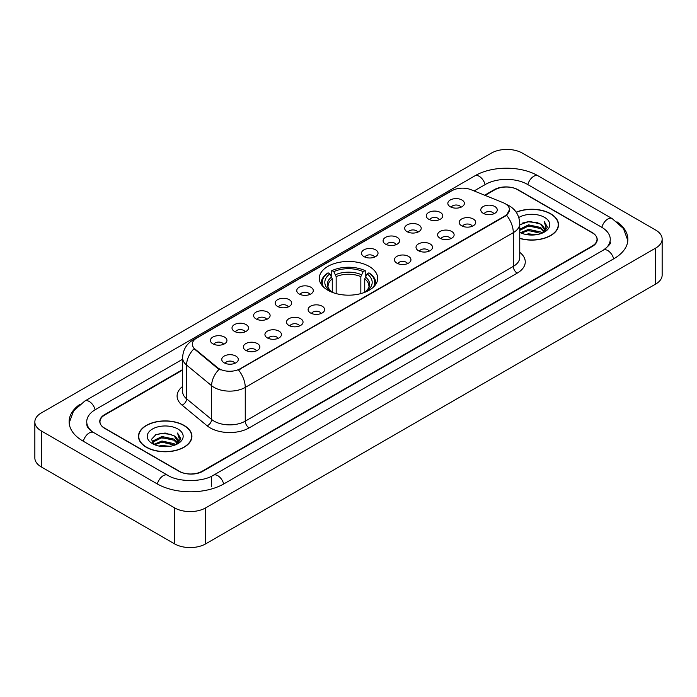 <?xml version="1.0" encoding="UTF-8"?>
<svg xmlns="http://www.w3.org/2000/svg" width="697" height="697" viewBox="0 0 697 697"><rect width="100%" height="100%" fill="white"/><g stroke="black" fill="none" stroke-linecap="round" stroke-linejoin="round"><path stroke-width="1.05" d="M369.149 266.402A29.204 16.859 0 0 0 337.322 262.743A29.204 16.859 0 0 0 319.296 278.321A29.204 16.859 0 0 0 327.851 290.24A29.204 16.859 0 0 0 359.678 293.899A29.204 16.859 0 0 0 377.704 278.321A29.204 16.859 0 0 0 369.149 266.402M428.681 219.206A8.268 4.774 180 0 1 427.034 217.856A8.268 4.774 180 0 1 429.779 211.932A8.268 4.774 180 0 1 440.365 212.463A8.268 4.774 180 0 1 442.003 217.856A8.268 4.774 180 0 1 428.681 219.206M439.363 219.703A4.957 2.866 0 0 0 438.03 218.309A4.957 2.866 0 0 0 433.142 217.586A4.957 2.866 0 0 0 429.683 219.703M407.092 231.674A8.268 4.774 180 0 1 405.454 230.324A8.268 4.774 180 0 1 408.189 224.39A8.268 4.774 180 0 1 418.784 224.922A8.268 4.774 180 0 1 420.422 230.324A8.268 4.774 180 0 1 407.092 231.674M417.773 232.162A4.957 2.866 0 0 0 416.449 230.768A4.957 2.866 0 0 0 411.561 230.045A4.957 2.866 0 0 0 408.102 232.162M385.511 244.133A8.268 4.774 180 0 1 383.873 242.783A8.268 4.774 180 0 1 386.608 236.849A8.268 4.774 180 0 1 397.203 237.381A8.268 4.774 180 0 1 398.841 242.783A8.268 4.774 180 0 1 385.511 244.133M396.192 244.63A4.957 2.866 0 0 0 394.859 243.236A4.957 2.866 0 0 0 389.98 242.504A4.957 2.866 0 0 0 386.521 244.63M363.93 256.592A8.268 4.774 180 0 1 362.292 255.241A8.268 4.774 180 0 1 365.028 249.308A8.268 4.774 180 0 1 375.613 249.848A8.268 4.774 180 0 1 377.26 255.241A8.268 4.774 180 0 1 363.93 256.592M374.611 257.088A4.957 2.866 0 0 0 373.278 255.694A4.957 2.866 0 0 0 368.391 254.971A4.957 2.866 0 0 0 364.932 257.088M299.179 293.977A8.268 4.774 180 0 1 297.541 292.627A8.268 4.774 180 0 1 300.276 286.694A8.268 4.774 180 0 1 310.862 287.225A8.268 4.774 180 0 1 312.509 292.627A8.268 4.774 180 0 1 299.179 293.977M309.86 294.474A4.957 2.866 0 0 0 308.527 293.08A4.957 2.866 0 0 0 303.639 292.348A4.957 2.866 0 0 0 300.18 294.474M277.598 306.436A8.268 4.774 180 0 1 275.951 305.086A8.268 4.774 180 0 1 278.695 299.161A8.268 4.774 180 0 1 289.281 299.693A8.268 4.774 180 0 1 290.919 305.086A8.268 4.774 180 0 1 277.598 306.436M288.279 306.933A4.957 2.866 0 0 0 286.946 305.539A4.957 2.866 0 0 0 282.058 304.816A4.957 2.866 0 0 0 278.6 306.933M256.008 318.895A8.268 4.774 180 0 1 254.37 317.544A8.268 4.774 180 0 1 257.106 311.62A8.268 4.774 180 0 1 267.7 312.151A8.268 4.774 180 0 1 269.338 317.544A8.268 4.774 180 0 1 256.008 318.895M266.69 319.392A4.957 2.866 0 0 0 265.357 317.998A4.957 2.866 0 0 0 260.478 317.274A4.957 2.866 0 0 0 257.019 319.392M234.427 331.363A8.268 4.774 180 0 1 232.789 330.012A8.268 4.774 180 0 1 235.525 324.079A8.268 4.774 180 0 1 246.111 324.61A8.268 4.774 180 0 1 247.757 330.012A8.268 4.774 180 0 1 234.427 331.363M245.109 331.85A4.957 2.866 0 0 0 243.776 330.456A4.957 2.866 0 0 0 238.888 329.733A4.957 2.866 0 0 0 235.429 331.85M212.846 343.821A8.268 4.774 180 0 1 211.2 342.471A8.268 4.774 180 0 1 213.944 336.538A8.268 4.774 180 0 1 224.53 337.069A8.268 4.774 180 0 1 226.168 342.471A8.268 4.774 180 0 1 212.846 343.821M223.528 344.318A4.957 2.866 0 0 0 222.195 342.924A4.957 2.866 0 0 0 217.307 342.192A4.957 2.866 0 0 0 213.848 344.318M450.262 206.748A8.268 4.774 180 0 1 448.624 205.397A8.268 4.774 180 0 1 451.36 199.464A8.268 4.774 180 0 1 461.945 200.004A8.268 4.774 180 0 1 463.592 205.397A8.268 4.774 180 0 1 450.262 206.748M460.944 207.244A4.957 2.866 0 0 0 459.611 205.85A4.957 2.866 0 0 0 454.723 205.127A4.957 2.866 0 0 0 451.273 207.244M461.597 225.758A8.268 4.774 180 0 1 459.959 224.408A8.268 4.774 180 0 1 462.695 218.475A8.268 4.774 180 0 1 473.289 219.006A8.268 4.774 180 0 1 474.927 224.408A8.268 4.774 180 0 1 461.597 225.758M472.278 226.246A4.957 2.866 0 0 0 470.945 224.852A4.957 2.866 0 0 0 466.066 224.129A4.957 2.866 0 0 0 462.608 226.246M440.016 238.217A8.268 4.774 180 0 1 438.378 236.867A8.268 4.774 180 0 1 441.114 230.934A8.268 4.774 180 0 1 451.7 231.465A8.268 4.774 180 0 1 453.346 236.867A8.268 4.774 180 0 1 440.016 238.217M450.698 238.714A4.957 2.866 0 0 0 449.365 237.32A4.957 2.866 0 0 0 444.477 236.588A4.957 2.866 0 0 0 441.018 238.714M418.435 250.676A8.268 4.774 180 0 1 416.789 249.326A8.268 4.774 180 0 1 419.533 243.401A8.268 4.774 180 0 1 430.119 243.933A8.268 4.774 180 0 1 431.757 249.326A8.268 4.774 180 0 1 418.435 250.676M429.117 251.173A4.957 2.866 0 0 0 427.784 249.779A4.957 2.866 0 0 0 422.896 249.056A4.957 2.866 0 0 0 419.437 251.173M396.846 263.135A8.268 4.774 180 0 1 395.208 261.784A8.268 4.774 180 0 1 397.943 255.86A8.268 4.774 180 0 1 408.538 256.391A8.268 4.774 180 0 1 410.176 261.784A8.268 4.774 180 0 1 396.846 263.135M407.527 263.632A4.957 2.866 0 0 0 406.203 262.238A4.957 2.866 0 0 0 401.315 261.514A4.957 2.866 0 0 0 397.856 263.632M310.513 312.979A8.268 4.774 180 0 1 308.876 311.629A8.268 4.774 180 0 1 311.611 305.704A8.268 4.774 180 0 1 322.206 306.236A8.268 4.774 180 0 1 323.844 311.629A8.268 4.774 180 0 1 310.513 312.979M321.195 313.476A4.957 2.866 0 0 0 319.862 312.082A4.957 2.866 0 0 0 314.983 311.359A4.957 2.866 0 0 0 311.524 313.476M288.933 325.447A8.268 4.774 180 0 1 287.295 324.096A8.268 4.774 180 0 1 290.03 318.163A8.268 4.774 180 0 1 300.616 318.695A8.268 4.774 180 0 1 302.263 324.096A8.268 4.774 180 0 1 288.933 325.447M299.614 325.935A4.957 2.866 0 0 0 298.281 324.541A4.957 2.866 0 0 0 293.393 323.817A4.957 2.866 0 0 0 289.935 325.935M267.352 337.906A8.268 4.774 180 0 1 265.705 336.555A8.268 4.774 180 0 1 268.441 330.622A8.268 4.774 180 0 1 279.035 331.153A8.268 4.774 180 0 1 280.673 336.555A8.268 4.774 180 0 1 267.352 337.906M278.025 338.402A4.957 2.866 0 0 0 276.7 337.008A4.957 2.866 0 0 0 271.813 336.276A4.957 2.866 0 0 0 268.354 338.402M245.762 350.364A8.268 4.774 180 0 1 244.124 349.014A8.268 4.774 180 0 1 246.86 343.09A8.268 4.774 180 0 1 257.454 343.621A8.268 4.774 180 0 1 259.092 349.014A8.268 4.774 180 0 1 245.762 350.364M256.444 350.861A4.957 2.866 0 0 0 255.111 349.467A4.957 2.866 0 0 0 250.232 348.744A4.957 2.866 0 0 0 246.773 350.861M224.181 362.823A8.268 4.774 180 0 1 222.543 361.482A8.268 4.774 180 0 1 225.279 355.548A8.268 4.774 180 0 1 235.865 356.08A8.268 4.774 180 0 1 237.511 361.482A8.268 4.774 180 0 1 224.181 362.823M234.863 363.32A4.957 2.866 0 0 0 233.53 361.926A4.957 2.866 0 0 0 228.642 361.203A4.957 2.866 0 0 0 225.183 363.32M483.187 213.291A8.268 4.774 180 0 1 481.54 211.94A8.268 4.774 180 0 1 484.284 206.016A8.268 4.774 180 0 1 494.87 206.547A8.268 4.774 180 0 1 496.508 211.94A8.268 4.774 180 0 1 483.187 213.291M493.868 213.787A4.957 2.866 0 0 0 492.535 212.393A4.957 2.866 0 0 0 487.647 211.67A4.957 2.866 0 0 0 484.188 213.787M503.129 202.679A14.872 8.591 180 0 1 505.116 203.646A14.872 8.591 180 0 1 509.472 209.719A14.872 8.591 180 0 1 505.116 215.791L240.195 368.739A14.872 8.591 180 0 1 217.49 367.598L195.029 349.075A14.872 8.591 180 0 1 192.337 344.152A14.872 8.591 180 0 1 196.693 338.071L451.996 190.673A14.872 8.591 180 0 1 471.05 189.715L503.129 202.679M182.605 370.055L104.811 414.968A16.528 9.54 0 0 0 99.967 421.711A16.528 9.54 0 0 0 104.811 428.463L178.833 471.198A16.528 9.54 0 0 0 202.208 471.198L592.189 246.041A16.528 9.54 0 0 0 597.033 239.298A16.528 9.54 0 0 0 592.189 232.545L518.167 189.811A16.528 9.54 0 0 0 494.792 189.811L485.112 195.395M604.761 249.247A29.753 17.181 0 0 0 610.258 239.298A29.753 17.181 0 0 0 601.537 227.152L527.516 184.417A29.753 17.181 0 0 0 485.443 184.417L474.117 190.952M182.605 359.251L95.463 409.566A29.753 17.181 0 0 0 86.742 421.711A29.753 17.181 0 0 0 92.239 431.661M174.546 507.86A22.043 12.72 0 0 0 205.711 507.86L655.694 248.071A22.043 12.72 0 0 0 662.15 239.071A22.043 12.72 0 0 0 655.694 230.071L522.454 153.148A22.043 12.72 0 0 0 491.289 153.148L41.306 412.946A22.043 12.72 0 0 0 34.85 421.938A22.043 12.72 0 0 0 41.306 430.938L174.546 507.86L174.546 543.852A22.043 12.72 0 0 0 205.711 543.852L655.694 284.054A22.043 12.72 0 0 0 662.15 275.062L662.15 239.071M34.85 421.938L34.85 457.929A22.043 12.72 0 0 0 41.306 466.929L174.546 543.852M80.068 404.216A47.387 27.357 0 0 0 69.116 421.711A47.387 27.357 0 0 0 82.995 441.062L157.017 483.796A47.387 27.357 0 0 0 224.025 483.796L614.005 258.639A47.387 27.357 0 0 0 627.884 239.298A47.387 27.357 0 0 0 616.932 221.803M519.753 238.444A26.721 15.43 0 0 0 558.524 224.678A26.721 15.43 0 0 0 550.7 213.77A26.721 15.43 0 0 0 516.172 212.158M184.095 425.423A26.721 15.43 0 0 0 154.969 422.086A26.721 15.43 0 0 0 138.476 436.331A26.721 15.43 0 0 0 146.3 447.247A26.721 15.43 0 0 0 175.426 450.584A26.721 15.43 0 0 0 191.919 436.331A26.721 15.43 0 0 0 184.095 425.423M509.472 209.719L506.562 215.19L505.116 216.236L238.522 369.941A19.281 11.135 60 0 1 245.257 387.41A22.043 12.72 180 0 1 214.092 387.41A22.043 12.72 180 0 1 211.618 385.711L186.587 365.071A22.043 12.72 180 0 1 182.605 357.779L182.605 391.514A22.043 12.72 0 0 0 186.587 398.815L211.618 419.455A22.043 12.72 0 0 0 214.092 421.154A22.043 12.72 0 0 0 245.257 421.154L513.297 266.402A22.043 12.72 0 0 0 519.753 257.402L519.753 223.667A22.043 12.72 180 0 1 513.297 232.659A19.281 11.135 -120 0 0 506.562 215.19M220.827 369.941L217.49 368.251L194.027 348.709A19.281 12.895 129.5 0 0 186.587 365.071L186.587 398.815A5.506 3.685 -50.5 0 1 182.074 405.14A27.549 15.909 180 0 1 182.605 386.469M182.605 369.602L104.611 414.628A16.528 9.54 0 0 0 99.776 421.38A16.528 9.54 0 0 0 104.611 428.124L179.417 471.311A16.528 9.54 0 0 0 202.792 471.311L592.389 246.381A16.528 9.54 0 0 0 597.224 239.637A16.528 9.54 0 0 0 592.389 232.885L517.583 189.697A16.528 9.54 0 0 0 494.208 189.697L484.659 195.212M519.753 238.269A26.442 15.273 0 0 0 558.253 224.678A26.442 15.273 0 0 0 550.508 213.883A26.442 15.273 0 0 0 516.277 212.315M525.538 234.401L528.579 233.852L536.681 234.662M529.101 234.933L533.066 235.02M520.467 232.676L528.579 229.348L540.611 231.962L542.135 233.164M521.243 233.068L528.579 230.472L541.221 233.512M519.753 229.226L528.579 224.852L540.611 227.466L543.826 231.047M519.753 230.35L528.579 225.976L540.611 228.59L543.538 231.578M542.196 233.138A12.459 7.188 0 0 0 544.261 229.174A12.459 7.188 0 0 0 540.611 224.085L544.252 229.444M519.753 232.371A17.965 10.368 0 0 0 544.505 232.014A17.965 10.368 0 0 0 544.505 217.342A17.965 10.368 0 0 0 518.795 217.525M540.611 224.085L529.52 221.35L519.753 224.791M543.416 232.589L547.119 227.849L547.241 226.743L544.157 221.393L545.96 227.37L542.397 233.051M544.157 221.393L547.232 226.952M522.036 223.188L527.812 221.785L537.962 222.709M524.092 226.987L527.812 226.281L537.587 227.091M524.092 231.491L527.812 230.785L537.587 231.596M146.492 447.134A26.442 15.273 0 0 0 175.313 450.445A26.442 15.273 0 0 0 191.64 436.331A26.442 15.273 0 0 0 183.895 425.536A26.442 15.273 0 0 0 155.074 422.225A26.442 15.273 0 0 0 138.747 436.331A26.442 15.273 0 0 0 146.492 447.134M158.933 446.054L161.974 445.505L170.068 446.315M162.488 446.585L166.461 446.681M153.863 444.337L161.974 441.009L174.006 443.623L175.531 444.817M154.638 444.73L161.974 442.133L174.607 445.165M152.861 443.414L153.166 440.844L161.974 436.514L174.006 439.119L177.221 442.708M152.791 443.092L153.166 441.968L161.974 437.638L174.006 440.251L176.933 443.24M175.592 444.791A12.459 7.188 0 0 0 177.648 440.835A12.459 7.188 0 0 0 174.006 435.747L177.639 441.105M177.901 429.003A17.965 10.368 0 0 0 152.495 429.003A17.965 10.368 0 0 0 152.495 443.667A17.965 10.368 0 0 0 177.901 443.667A17.965 10.368 0 0 0 177.901 429.003M174.006 435.747L165.128 433.02L155.928 434.606L151.493 439.319L154.011 444.451M176.811 444.25L180.514 439.511L180.636 438.396L177.543 433.046L179.347 439.032L175.792 444.712M177.543 433.046L180.628 438.613M155.431 434.85L161.199 433.447L171.357 434.362M157.478 438.648L161.199 437.943L170.983 438.753M157.478 443.153L161.199 442.438L170.983 443.257M332.269 292.339L332.269 278.878L329.916 273.886A23.689 13.679 0 0 0 329.916 290.849L329.472 291.111M331.223 276.143L331.223 271.046L332.007 270.602A26.225 15.142 0 0 1 364.993 270.602L363.189 271.638A23.689 13.679 0 0 0 333.811 271.638L336.163 276.631L336.163 293.603M360.837 293.603L360.837 276.631L363.189 271.638M323.608 287.129A26.225 15.142 0 0 1 328.113 272.849L327.329 273.294A27.331 15.778 0 0 0 321.169 283.27A27.331 15.778 0 0 0 321.239 284.359M364.993 270.602L365.777 271.046L365.777 276.143M328.113 272.849L329.916 273.886M333.811 271.638L332.007 270.602M329.916 290.849L332.077 292.261M375.761 284.359A27.331 15.778 0 0 0 375.831 283.27A27.331 15.778 0 0 0 369.671 273.294L368.887 272.849A26.225 15.142 0 0 1 373.392 287.129M367.528 291.111L367.084 290.849A23.689 13.679 0 0 0 367.084 273.886L368.887 272.849M364.923 292.261L367.084 290.849M367.084 273.886L364.731 278.878L364.731 292.339M195.029 349.075L195.029 349.728M217.49 367.598L217.49 368.251M240.195 368.739L240.195 369.183M505.116 215.791L505.116 216.236M223.693 483.988A8.817 5.088 -120 0 0 217.795 475.694A8.817 5.088 -120 0 0 213.387 475.258C202.539 482.272 178.493 482.272 167.655 475.258L93.633 432.523C92.753 432.201 88.458 429.274 87.108 426.172L86.742 424.412M157.348 483.988A8.817 5.088 -60 0 1 163.246 475.694A8.817 5.088 -60 0 1 167.655 475.258M83.326 441.253A8.817 5.088 -60 0 1 89.225 432.959A8.817 5.088 -60 0 1 93.633 432.523M69.16 422.957L73.551 410.969L84.816 401.036A8.817 5.088 60 0 1 89.225 401.472A8.817 5.088 60 0 1 95.132 409.766M84.816 401.036L474.805 175.879A8.817 5.088 60 0 1 479.205 176.315A8.817 5.088 60 0 1 485.112 184.6M474.805 175.879C491.995 165.651 520.964 165.651 538.162 175.879A8.817 5.088 120 0 0 533.754 176.315A8.817 5.088 120 0 0 527.847 184.6M627.84 240.535L623.449 228.546L612.184 218.614A8.817 5.088 120 0 0 607.775 219.05A8.817 5.088 120 0 0 601.868 227.344M613.674 258.831A8.817 5.088 -120 0 0 607.775 250.545A8.817 5.088 -120 0 0 603.367 250.11L213.387 475.258M205.711 543.852L205.711 507.86M41.306 466.929L41.306 430.938M655.694 284.054L655.694 248.071M211.557 486.497L211.557 476.6M249.151 427.897A5.506 3.18 60 0 1 245.257 421.154L245.257 387.41L513.297 232.659L513.297 266.402A5.506 3.18 60 0 0 517.191 273.146L249.151 427.897A27.549 15.909 180 0 1 210.198 427.897A27.549 15.909 180 0 1 207.105 425.78L182.074 405.14M519.753 223.667C519.378 215.739 515.893 209.797 509.307 205.842L506.519 204.482A19.281 9.035 112 0 0 506.266 204.387M195.055 339.204A19.281 11.135 -120 0 0 193.052 339.953C186.465 343.909 182.98 349.85 182.605 357.779M193.052 339.953L450.375 191.387A19.281 11.135 60 0 1 451.839 190.769M219.137 369.271A19.281 12.895 129.5 0 0 211.618 385.711L211.618 419.455A5.506 3.685 -50.5 0 1 207.105 425.78M519.753 252.358A27.549 15.909 180 0 1 517.191 273.146M332.269 278.878A20.387 11.771 0 0 0 328.113 285.997C327.555 287.042 328.784 289.02 331.789 291.93M360.837 276.631A20.387 11.771 0 0 0 336.163 276.631M331.694 276.953A21.189 12.232 0 0 0 331.694 291.86M361.412 274.705A21.189 12.232 0 0 0 335.588 274.705M365.306 291.86A21.189 12.232 0 0 0 365.306 276.953M365.211 291.93C368.216 289.028 369.445 287.051 368.887 285.997A20.387 11.771 0 0 0 364.731 278.878M610.258 241.998C611.487 242.887 609.187 245.588 603.367 250.11M538.162 175.879L612.184 218.614M450.375 191.387L453.913 189.741M558.253 226.882L558.253 224.678M191.64 438.544L191.64 436.331M152.739 443.275L152.739 442.525M138.747 438.544L138.747 436.331M321.169 284.263L321.169 283.27M375.831 284.263L375.831 283.27"/></g></svg>
